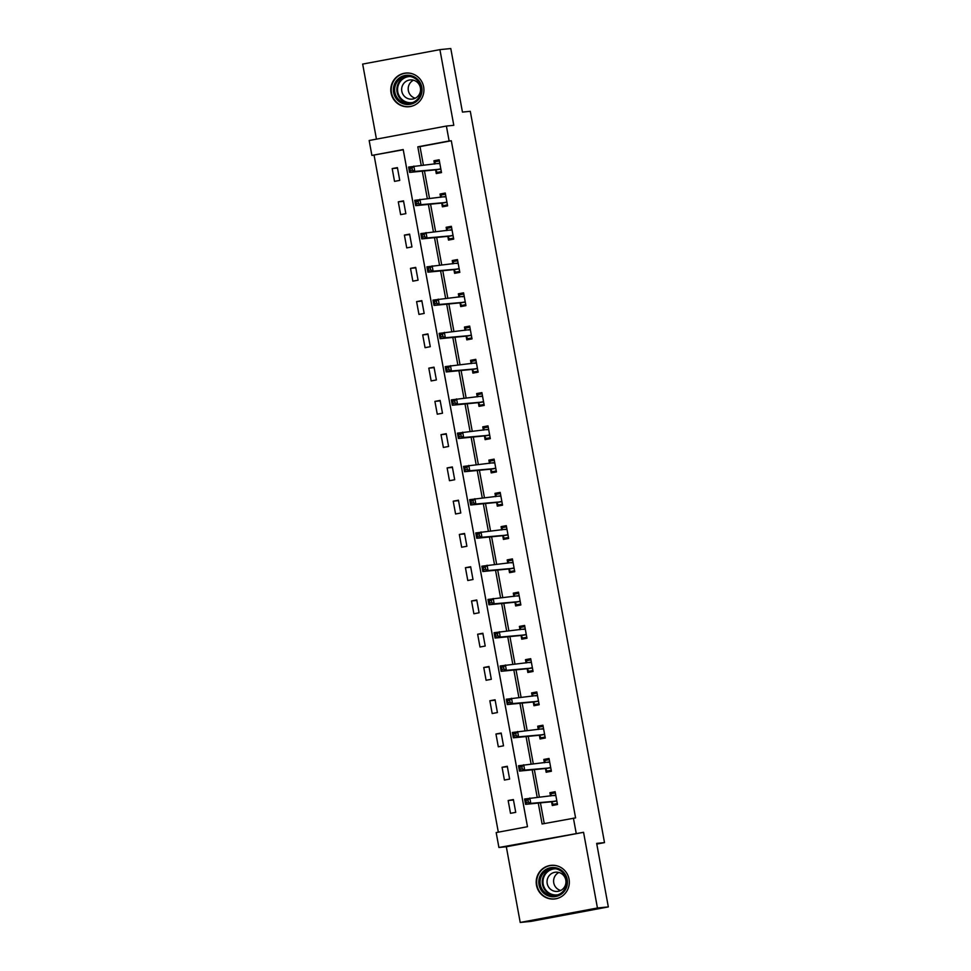 <?xml version="1.0" encoding="UTF-8"?>
<svg xmlns="http://www.w3.org/2000/svg" width="971" height="971" viewBox="0 0 971 971"><rect width="100%" height="100%" fill="white"/><g stroke="black" fill="none" stroke-linecap="round" stroke-linejoin="round"><path stroke-width="1.46" d="M391.07 92.949A16.908 16.568 -95.6 0 0 409.009 106.725A16.908 16.568 -95.6 0 0 423.635 86.856A16.908 16.568 -95.6 0 0 405.696 73.068A16.908 16.568 -95.6 0 0 391.07 92.949M536.478 885.224A16.908 16.568 -95.6 0 0 554.429 899A16.908 16.568 -95.6 0 0 569.042 879.131A16.908 16.568 -95.6 0 0 551.103 865.343A16.908 16.568 -95.6 0 0 536.478 885.224M403.244 149.752L371.893 155.421L369.162 140.504L446.393 126.048L449.136 140.965L417.821 146.827L421.22 165.361M596.789 844.054L604.508 842.61L470.292 111.313L462.451 112.09L450.787 48.55L439.912 49.63L362.669 64.086L376.445 139.132M604.508 842.61L596.667 843.386L608.332 906.914L531.088 921.37L520.213 922.45L597.444 907.994L583.559 832.305L498.912 847.489L496.181 832.572L527.484 826.709L403.208 149.558L371.893 155.421M583.559 832.305L506.316 846.761L520.213 922.45M506.316 846.761L498.912 847.489M374.078 155.214L498.317 832.171M608.332 906.914L597.444 907.994M515.735 812.339L513.38 799.546L508.161 800.529L510.515 813.322L515.735 812.339M509.629 779.082L507.287 766.289L502.068 767.26L504.41 780.053L509.629 779.082M503.524 745.825L501.182 733.032L495.963 734.003L498.305 746.796L503.524 745.825M497.419 712.556L495.076 699.763L489.857 700.746L492.2 713.539L497.419 712.556M491.314 679.299L488.971 666.507L483.752 667.49L486.095 680.27L491.314 679.299M485.209 646.043L482.866 633.25L477.647 634.221L479.99 647.014L485.209 646.043M479.104 612.774L476.761 599.981L471.542 600.964L473.884 613.757L479.104 612.774M472.998 579.517L470.656 566.724L465.437 567.707L467.779 580.5L472.998 579.517M466.893 546.26L464.551 533.467L459.332 534.438L461.674 547.231L466.893 546.26M460.788 513.004L458.446 500.211L453.226 501.182L455.581 513.975L460.788 513.004M454.695 479.735L452.34 466.942L447.121 467.925L449.476 480.718L454.695 479.735M448.59 446.478L446.235 433.685L441.016 434.668L443.371 447.449L448.59 446.478M442.485 413.221L440.13 400.428L434.911 401.399L437.266 414.192L442.485 413.221M436.38 379.952L434.025 367.159L428.806 368.143L431.16 380.935L436.38 379.952M430.274 346.696L427.92 333.903L422.701 334.886L425.055 347.679L430.274 346.696M424.169 313.439L421.815 300.646L416.595 301.617L418.95 314.41L424.169 313.439M418.064 280.182L415.709 267.389L410.502 268.36L412.845 281.153L418.064 280.182M411.959 246.913L409.616 234.12L404.397 235.103L406.74 247.896L411.959 246.913M405.854 213.656L403.511 200.863L398.292 201.847L400.635 214.627L405.854 213.656M399.749 180.4L397.406 167.607L392.187 168.578L394.529 181.371L399.749 180.4M538.274 803.09L542.097 823.978L575.585 817.898L451.309 140.759L419.994 146.609L423.405 165.143M424.461 170.932L429.51 198.4M430.566 204.189L435.615 231.668M436.671 237.446L441.708 264.925M442.776 270.703L447.813 298.182M448.881 303.972L453.918 331.451M454.986 337.228L460.023 364.708M461.091 370.485L466.129 397.964M467.197 403.754L472.234 431.221M473.302 437.011L478.339 464.49M479.407 470.267L484.444 497.747M485.5 503.524L490.549 531.003M491.605 536.793L496.654 564.272M497.71 570.05L502.76 597.529M503.815 603.307L508.865 630.786M509.921 636.575L514.97 664.043M516.026 669.832L521.075 697.312M522.131 703.089L527.18 730.568M528.236 736.346L533.285 763.825M534.341 769.615L539.378 797.094M540.446 802.871L544.245 823.566M551.625 802.046L552.268 805.505L557.488 804.522L555.133 791.729L549.914 792.712L550.521 795.989M545.532 768.789L546.163 772.248L551.382 771.265L549.028 758.472L543.809 759.456L544.415 762.733M539.427 735.533L540.058 738.98L545.277 738.009L542.923 725.216L537.703 726.187L538.31 729.464M533.322 702.276L533.953 705.723L539.172 704.74L536.817 691.959L531.598 692.93L532.205 696.207M527.217 669.007L527.848 672.466L533.067 671.483L530.712 658.69L525.493 659.673L526.1 662.95M521.111 635.75L521.743 639.197L526.962 638.226L524.607 625.433L519.4 626.404L519.995 629.693M515.006 602.493L515.637 605.94L520.857 604.969L518.514 592.176L513.295 593.147L513.89 596.425M508.901 569.224L509.532 572.684L514.751 571.701L512.409 558.908L507.19 559.891L507.784 563.168M502.796 535.968L503.427 539.427L508.646 538.444L506.304 525.651L501.085 526.634L501.679 529.911M496.691 502.711L497.322 506.158L502.541 505.187L500.199 492.394L494.979 493.365L495.574 496.642M490.586 469.454L491.217 472.901L496.436 471.918L494.093 459.137L488.874 460.108L489.469 463.385M484.48 436.185L485.112 439.645L490.331 438.661L487.988 425.868L482.769 426.852L483.364 430.129M478.375 402.929L479.006 406.376L484.226 405.405L481.883 392.612L476.664 393.583L477.271 396.872M472.27 369.672L472.901 373.119L478.12 372.148L475.778 359.355L470.559 360.326L471.166 363.603M466.165 336.403L466.808 339.862L472.015 338.879L469.673 326.086L464.454 327.069L465.06 330.346M460.06 303.146L460.703 306.605L465.922 305.622L463.568 292.829L458.348 293.812L458.955 297.09M453.955 269.889L454.598 273.337L459.817 272.366L457.462 259.573L452.243 260.544L452.85 263.821M447.862 236.633L448.493 240.08L453.712 239.097L451.357 226.316L446.138 227.287L446.745 230.564M441.756 203.364L442.388 206.823L447.607 205.84L445.252 193.047L440.033 194.03L440.64 197.307M435.651 170.107L436.282 173.554L441.502 172.583L439.147 159.79L433.928 160.761L434.535 164.05M446.393 126.048L453.797 125.308L439.912 49.63M451.309 140.759L449.136 140.965M573.412 818.116L576.155 833.033M422.288 171.139L427.325 198.618M428.393 204.408L433.43 231.875M434.498 237.664L439.535 265.144M440.603 270.921L445.64 298.4M446.696 304.178L451.746 331.657M452.802 337.447L457.851 364.926M458.907 370.704L463.956 398.183M465.012 403.96L470.061 431.44M471.117 437.229L476.166 464.696M477.222 470.486L482.271 497.965M483.327 503.743L488.377 531.222M489.433 536.999L494.482 564.479M495.538 570.268L500.575 597.748M501.643 603.525L506.68 631.004M507.748 636.782L512.785 664.261M513.853 670.051L518.89 697.518M519.958 703.307L524.995 730.787M526.064 736.564L531.101 764.043M532.169 769.821L537.206 797.3M419.994 146.609L417.821 146.827M555.218 792.19L549.914 792.712M513.465 800.007L508.161 800.529M507.36 766.738L502.068 767.26M549.113 758.921L543.809 759.456M501.254 733.481L495.963 734.003M543.007 725.665L537.703 726.187M495.161 700.225L489.857 700.746M536.902 692.408L531.598 692.93M489.056 666.956L483.752 667.49M530.797 659.151L525.493 659.673M482.951 633.699L477.647 634.221M524.692 625.882L519.4 626.404M476.846 600.442L471.542 600.964M518.587 592.626L513.295 593.147M470.741 567.185L465.437 567.707M512.482 559.369L507.19 559.891M464.636 533.916L459.332 534.438M506.389 526.1L501.085 526.634M458.53 500.66L453.226 501.182M500.283 492.843L494.979 493.365M452.425 467.403L447.121 467.925M494.178 459.586L488.874 460.108M446.32 434.134L441.016 434.668M488.073 426.33L482.769 426.852M440.215 400.877L434.911 401.399M481.968 393.061L476.664 393.583M434.11 367.621L428.806 368.143M475.863 359.804L470.559 360.326M428.005 334.364L422.701 334.886M469.758 326.547L464.454 327.069M421.9 301.095L416.595 301.617M463.653 293.278L458.348 293.812M415.794 267.838L410.502 268.36M457.547 260.022L452.243 260.544M409.689 234.581L404.397 235.103M451.442 226.765L446.138 227.287M403.584 201.313L398.292 201.847M445.337 193.508L440.033 194.03M397.491 168.056L392.187 168.578M439.232 160.239L433.928 160.761M557.366 803.915L553.276 804.316L557.305 803.563M550.606 795.977L551.322 793.659L555.351 792.906M553.276 804.316L551.358 801.791L525.578 804.34L524.595 799.012L555.764 795.188M527.981 799.983L529.814 798.028L530.797 803.357L525.578 804.34L526.282 802.507L528.37 802.107L527.981 799.983L525.894 800.371L526.282 802.507M556.844 801.075L530.797 803.357L528.37 802.107M524.595 799.012L525.894 800.371M543.772 870.999A14.638 14.334 84.4 0 1 563.993 872.662A14.638 14.334 84.4 0 1 562.44 893.284A14.638 14.334 84.4 0 1 542.231 891.621A14.638 14.334 84.4 0 1 543.772 870.999M561.966 892.434A13.545 13.266 -95.6 0 0 552.001 868.632A13.545 13.266 -95.6 0 0 541.126 887.397A13.545 13.266 -95.6 0 0 561.966 892.434M560.668 890.48A9.649 9.455 84.4 0 1 558.883 872.48M562.658 889.157A9.649 9.455 -95.6 0 0 555.558 872.201A9.649 9.455 -95.6 0 0 547.814 885.564A9.649 9.455 -95.6 0 0 562.658 889.157M556.347 865.683A16.798 16.458 -95.6 0 0 537.983 888.696A16.798 16.458 -95.6 0 0 559.502 897.653M421.79 87.232A14.638 14.334 84.4 0 1 410.345 104.261A14.638 14.334 84.4 0 1 393.607 92.5A14.638 14.334 84.4 0 1 405.065 75.471A14.638 14.334 84.4 0 1 421.79 87.232M394.869 92.281A13.545 13.266 -95.6 0 0 409.252 103.327A13.545 13.266 -95.6 0 0 420.965 87.402A13.545 13.266 -95.6 0 0 406.582 76.357A13.545 13.266 -95.6 0 0 394.869 92.281M415.26 98.205A9.649 9.455 84.4 0 1 413.476 80.205M401.812 91.274A9.649 9.455 -95.6 0 0 412.044 99.127A9.649 9.455 -95.6 0 0 420.382 87.791A9.649 9.455 -95.6 0 0 410.15 79.925A9.649 9.455 -95.6 0 0 401.812 91.274M410.927 73.408A16.798 16.458 -95.6 0 0 391.519 92.888A16.798 16.458 -95.6 0 0 414.083 105.378M551.261 770.658L547.171 771.059L551.2 770.306M544.5 762.721L545.216 760.402L549.246 759.638M547.171 771.059L545.253 768.534L519.473 771.083L518.49 765.755L549.659 761.919M521.876 766.726L523.709 764.772L524.692 770.1L519.473 771.083L520.177 769.238L522.264 768.85L521.876 766.726L519.788 767.114L520.177 769.238M550.739 767.818L524.692 770.1L522.264 768.85M518.49 765.755L519.788 767.114M545.156 737.39L541.065 737.802L545.095 737.038M538.395 729.464L539.111 727.133L543.141 726.381M541.065 737.802L539.148 735.278L513.368 737.814L512.385 732.486L543.554 728.663M515.771 733.457L517.604 731.515L518.587 736.843L513.368 737.814L514.072 735.982L516.159 735.593L515.771 733.457L513.683 733.845L514.072 735.982M544.646 734.549L518.587 736.843L516.159 735.593M512.385 732.486L513.683 733.845M539.063 704.133L534.96 704.533L538.99 703.781M532.29 696.195L533.006 693.877L537.036 693.124M534.96 704.533L533.043 702.009L507.263 704.558L506.292 699.229L537.461 695.406M509.666 700.2L511.511 698.246L512.482 703.587L507.263 704.558L507.967 702.725L510.054 702.336L509.666 700.2L507.578 700.589L507.967 702.725M538.541 701.293L512.482 703.587L510.054 702.336M506.292 699.229L507.578 700.589M532.958 670.876L528.855 671.277L532.885 670.524M526.185 662.938L526.901 660.62L530.931 659.867M528.855 671.277L526.937 668.752L501.157 671.301L500.186 665.972L531.355 662.149M503.561 666.943L505.406 664.989L506.377 670.318L501.157 671.301L501.861 669.468L503.949 669.068L503.561 666.943L501.473 667.332L501.861 669.468M532.436 668.036L506.377 670.318L503.949 669.068M500.186 665.972L501.473 667.332M526.852 637.607L522.762 638.02L526.78 637.267M520.08 629.681L520.796 627.351L524.826 626.598M522.762 638.02L520.832 635.495L495.052 638.044L494.081 632.704L525.25 628.88M497.455 633.675L499.3 631.733L500.271 637.061L495.052 638.044L495.756 636.199L497.844 635.811L497.455 633.675L495.368 634.075L495.756 636.199M526.331 634.779L500.271 637.061L497.844 635.811M494.081 632.704L495.368 634.075M520.747 604.35L516.657 604.751L520.674 603.998M513.975 596.425L514.691 594.094L518.72 593.342M516.657 604.751L514.727 602.238L488.947 604.775L487.976 599.447L519.145 595.624M491.35 600.418L493.195 598.476L494.166 603.804L488.947 604.775L489.663 602.942L491.751 602.554L491.35 600.418L489.263 600.806L489.663 602.942M520.225 601.51L494.166 603.804L491.751 602.554M487.976 599.447L489.263 600.806M514.642 571.094L510.552 571.494L514.569 570.742M507.869 563.156L508.586 560.837L512.615 560.085M510.552 571.494L508.622 568.97L482.842 571.518L481.871 566.19L513.04 562.367M485.245 567.161L487.09 565.207L488.061 570.535L482.842 571.518L483.558 569.686L485.646 569.285L485.245 567.161L483.157 567.55L483.558 569.686M514.12 568.253L488.061 570.535L485.646 569.285M481.871 566.19L483.157 567.55M508.537 537.837L504.447 538.237L508.476 537.485M501.776 529.899L502.493 527.581L506.51 526.816M504.447 538.237L502.517 535.713L476.737 538.262L475.766 532.933L506.935 529.098M479.14 533.904L480.985 531.95L481.956 537.279L476.737 538.262L477.453 536.417L479.54 536.028L479.14 533.904L477.052 534.293L477.453 536.417M508.015 534.997L481.956 537.279L479.54 536.028M475.766 532.933L477.052 534.293M502.432 504.568L498.341 504.981L502.371 504.216M495.671 496.642L496.387 494.312L500.405 493.559M498.341 504.981L496.412 502.456L470.644 504.993L469.661 499.664L500.83 495.841M473.035 500.635L474.88 498.693L475.851 504.022L470.644 504.993L471.348 503.16L473.435 502.772L473.035 500.635L470.947 501.024L471.348 503.16M501.91 501.728L475.851 504.022L473.435 502.772M469.661 499.664L470.947 501.024M496.327 471.311L492.236 471.712L496.266 470.959M489.566 463.373L490.282 461.055L494.3 460.303M492.236 471.712L490.306 469.187L464.539 471.736L463.555 466.408L494.725 462.584M466.942 467.379L468.775 465.425L469.758 470.765L464.539 471.736L465.243 469.903L467.33 469.515L466.942 467.379L464.854 467.767L465.243 469.903M495.805 468.471L469.758 470.765L467.33 469.515M463.555 466.408L464.854 467.767M490.221 438.055L486.131 438.455L490.161 437.703M483.461 430.117L484.177 427.798L488.207 427.046M486.131 438.455L484.201 435.93L458.433 438.479L457.45 433.151L488.619 429.328M460.837 434.122L462.669 432.168L463.653 437.496L458.433 438.479L459.137 436.647L461.225 436.246L460.837 434.122L458.749 434.51L459.137 436.647M489.7 435.214L463.653 437.496L461.225 436.246M457.45 433.151L458.749 434.51M484.116 404.786L480.026 405.198L484.056 404.446M477.356 396.86L478.072 394.529L482.102 393.777M480.026 405.198L478.096 402.674L452.328 405.223L451.345 399.882L482.514 396.059M454.731 400.853L456.564 398.911L457.547 404.239L452.328 405.223L453.032 403.378L455.12 402.989L454.731 400.853L452.644 401.254L453.032 403.378M483.594 401.958L457.547 404.239L455.12 402.989M451.345 399.882L452.644 401.254M478.011 371.529L473.921 371.929L477.95 371.177M471.251 363.603L471.967 361.273L475.996 360.52M473.921 371.929L471.991 369.417L446.223 371.954L445.24 366.625L476.409 362.802M448.626 367.596L450.459 365.654L451.442 370.983L446.223 371.954L446.927 370.121L449.015 369.733L448.626 367.596L446.539 367.985L446.927 370.121M477.489 368.689L451.442 370.983L449.015 369.733M445.24 366.625L446.539 367.985M471.906 338.272L467.816 338.673L471.845 337.92M465.145 330.334L465.862 328.016L469.891 327.263M467.816 338.673L465.886 336.148L440.118 338.697L439.135 333.369L470.304 329.545M442.521 334.34L444.354 332.385L445.337 337.726L440.118 338.697L440.822 336.864L442.91 336.476L442.521 334.34L440.433 334.728L440.822 336.864M471.384 335.432L445.337 337.726L442.91 336.476M439.135 333.369L440.433 334.728M465.801 305.015L461.711 305.416L465.74 304.663M459.04 297.077L459.756 294.759L463.786 293.995M461.711 305.416L459.793 302.891L434.013 305.44L433.03 300.112L464.199 296.276M436.416 301.083L438.249 299.129L439.232 304.457L434.013 305.44L434.717 303.595L436.804 303.207L436.416 301.083L434.328 301.471L434.717 303.595M465.279 302.175L439.232 304.457L436.804 303.207M433.03 300.112L434.328 301.471M459.696 271.746L455.605 272.159L459.635 271.394M452.935 263.821L453.651 261.49L457.681 260.738M455.605 272.159L453.688 269.635L427.908 272.171L426.924 266.843L458.094 263.02M430.311 267.814L432.144 265.872L433.127 271.2L427.908 272.171L428.612 270.339L430.699 269.95L430.311 267.814L428.223 268.202L428.612 270.339M459.174 268.906L433.127 271.2L430.699 269.95M426.924 266.843L428.223 268.202M453.591 238.49L449.5 238.89L453.53 238.138M446.83 230.552L447.546 228.234L451.576 227.481M449.5 238.89L447.582 236.366L421.802 238.915L420.819 233.586L451.988 229.763M424.206 234.557L426.038 232.603L427.022 237.944L421.802 238.915L422.506 237.082L424.594 236.693L424.206 234.557L422.118 234.946L422.506 237.082M453.069 235.65L427.022 237.944L424.594 236.693M420.819 233.586L422.118 234.946M447.485 205.233L443.395 205.634L447.425 204.881M440.725 197.295L441.441 194.977L445.471 194.224M443.395 205.634L441.477 203.109L415.697 205.658L414.726 200.329L445.883 196.506M418.1 201.3L419.933 199.346L420.916 204.675L415.697 205.658L416.401 203.825L418.489 203.425L418.1 201.3L416.013 201.689L416.401 203.825M446.976 202.393L420.916 204.675L418.489 203.425M414.726 200.329L416.013 201.689M441.392 171.964L437.29 172.377L441.32 171.624M434.62 164.038L435.336 161.708L439.365 160.955M437.29 172.377L435.372 169.852L409.592 172.401L408.621 167.061L439.79 163.237M411.995 168.032L413.84 166.09L414.811 171.418L409.592 172.401L410.296 170.556L412.384 170.168L411.995 168.032L409.908 168.432L410.296 170.556M440.87 169.136L414.811 171.418L412.384 170.168M408.621 167.061L409.908 168.432M556.759 800.954L551.54 801.937M556.577 800.82L551.358 801.791M555.728 795.322L553.956 795.65M555.788 895.444A13.545 13.266 84.4 0 1 553.13 868.572M555.558 868.778A13.109 12.841 -95.6 0 0 544.221 887.47A13.109 12.841 -95.6 0 0 558.119 894.777M410.381 103.169A13.545 13.266 84.4 0 1 407.723 76.296M410.138 76.503A13.109 12.841 -95.6 0 0 397.782 91.966A13.109 12.841 -95.6 0 0 412.711 102.501M550.654 767.697L545.435 768.668M550.472 767.551L545.253 768.534M549.622 762.053L547.85 762.393M544.549 734.44L539.33 735.411M544.367 734.294L539.148 735.278M543.517 728.796L541.745 729.124M538.444 701.171L533.225 702.154M538.262 701.038L533.043 702.009M537.412 695.539L535.64 695.867M532.339 667.914L527.132 668.885M532.157 667.781L526.937 668.752M531.307 662.271L529.535 662.61M526.246 634.658L521.026 635.629M526.051 634.512L520.832 635.495M525.202 629.014L523.43 629.354M520.14 601.389L514.921 602.372M519.946 601.255L514.727 602.238M519.097 595.757L517.325 596.085M514.035 568.132L508.816 569.115M513.841 567.999L508.622 568.97M512.991 562.5L511.219 562.828M507.93 534.875L502.711 535.846M507.736 534.742L502.517 535.713M506.886 529.231L505.114 529.571M501.825 501.619L496.606 502.59M501.631 501.473L496.412 502.456M500.793 495.975L499.009 496.302M495.72 468.35L490.501 469.333M495.526 468.216L490.306 469.187M494.688 462.718L492.904 463.046M489.615 435.093L484.395 436.064M489.42 434.959L484.201 435.93M488.583 429.449L486.799 429.789M483.509 401.836L478.29 402.807M483.315 401.691L478.096 402.674M482.478 396.192L480.706 396.532M477.404 368.567L472.185 369.55M477.21 368.434L471.991 369.417M476.373 362.936L474.601 363.263M471.299 335.311L466.08 336.294M471.105 335.177L465.886 336.148M470.267 329.679L468.495 330.006M465.194 302.054L459.975 303.025M465 301.92L459.793 302.891M464.162 296.41L462.39 296.75M459.089 268.797L453.87 269.768M458.907 268.651L453.688 269.635M458.057 263.153L456.285 263.481M452.984 235.528L447.765 236.511M452.802 235.395L447.582 236.366M451.952 229.896L450.18 230.224M446.878 202.271L441.659 203.255M446.696 202.138L441.477 203.109M445.847 196.628L444.075 196.967M440.773 169.015L435.554 169.986M440.591 168.869L435.372 169.852M439.742 163.371L437.97 163.711M554.757 898.867L556.274 898.709M551.455 865.416L552.972 865.27M406.048 73.141L407.565 72.995M409.349 106.592L410.867 106.434"/></g></svg>
